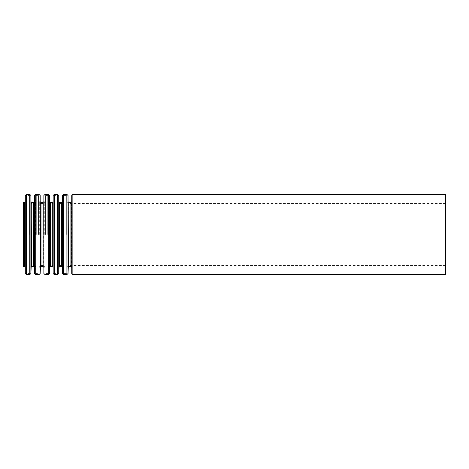 <?xml version="1.0" encoding="UTF-8"?>
<svg xmlns="http://www.w3.org/2000/svg" width="469" height="469" viewBox="0 0 469 469"><rect width="100%" height="100%" fill="white"/><g stroke="black" fill="none" stroke-linecap="round" stroke-linejoin="round"><path stroke-width="0.35" stroke-dasharray="2.35 1.76" d="M23.45 266.58L23.45 202.42M445.55 274.6L445.55 194.401M25.021 267.119L25.021 201.881M26.17 234.5L26.17 202.467L26.17 234.5M26.428 274.6L26.428 194.401M27.014 234.5L27.014 195.526L27.014 234.5M29.172 234.5L29.172 195.526L29.172 234.5M29.735 234.5L29.735 196.065L29.735 234.5M30.016 234.5L30.016 202.467L30.016 234.5M31.142 234.5L31.142 203.546L31.142 234.5M34.331 234.5L34.331 203.546L34.331 234.5M35.456 234.5L35.456 202.467L35.456 234.5M35.738 234.5L35.738 196.065L35.738 234.5M36.301 234.5L36.301 195.526L36.301 234.5M38.458 234.5L38.458 195.526L38.458 234.5M39.021 234.5L39.021 196.065L39.021 234.5M39.302 234.5L39.302 202.467L39.302 234.5M40.428 234.5L40.428 203.546L40.428 234.5M43.617 234.5L43.617 203.546L43.617 234.5M44.743 234.5L44.743 202.467L44.743 234.5M45.024 234.5L45.024 196.065L45.024 234.5M45.587 234.5L45.587 195.526L45.587 234.5M47.744 234.5L47.744 195.526L47.744 234.5M48.307 234.5L48.307 196.065L48.307 234.5M48.588 234.5L48.588 202.467L48.588 234.5M49.714 234.5L49.714 203.546L49.714 234.5M52.903 234.5L52.903 203.546L52.903 234.5M54.029 234.5L54.029 202.467L54.029 234.5M54.31 234.5L54.31 196.065L54.31 234.5M54.873 234.5L54.873 195.526L54.873 234.5M57.03 234.5L57.03 195.526L57.03 234.5M57.593 234.5L57.593 196.065L57.593 234.5M57.875 234.5L57.875 202.467L57.875 234.5M59 234.5L59 203.546L59 234.5M62.189 234.5L62.189 203.546L62.189 234.5M63.315 234.5L63.315 202.467L63.315 234.5M63.596 234.5L63.596 196.065L63.596 234.5M64.159 234.5L64.159 195.526L64.159 234.5M66.317 234.5L66.317 195.526L66.317 234.5M66.903 274.6L66.903 194.401M67.161 234.5L67.161 202.467L67.161 234.5M68.31 267.119L68.31 201.881M72.859 274.6L72.859 194.401M71.734 273.521L71.734 195.479M71.452 267.119L71.452 201.881M70.889 266.58L70.889 202.42M68.873 266.58L68.873 202.42M68.028 273.521L68.028 195.479M63.573 274.6L63.573 194.401M62.447 273.521L62.447 195.479M62.166 267.119L62.166 201.881M61.603 266.58L61.603 202.42M59.586 266.58L59.586 202.42M59.024 267.119L59.024 201.881M58.742 273.521L58.742 195.479M57.617 274.6L57.617 194.401M54.287 274.6L54.287 194.401M53.161 273.521L53.161 195.479M52.88 267.119L52.88 201.881M52.317 266.58L52.317 202.42M50.3 266.58L50.3 202.42M49.737 267.119L49.737 201.881M49.456 273.521L49.456 195.479M48.33 274.6L48.33 194.401M45.001 274.6L45.001 194.401M43.875 273.521L43.875 195.479M43.594 267.119L43.594 201.881M43.031 266.58L43.031 202.42M41.014 266.58L41.014 202.42M40.451 267.119L40.451 201.881M40.17 273.521L40.17 195.479M39.044 274.6L39.044 194.401M35.714 274.6L35.714 194.401M34.589 273.521L34.589 195.479M34.307 267.119L34.307 201.881M33.745 266.58L33.745 202.42M31.728 266.58L31.728 202.42M31.165 267.119L31.165 201.881M30.884 273.521L30.884 195.479M29.758 274.6L29.758 194.401M25.303 273.521L25.303 195.479M24.458 266.58L24.458 202.42M445.55 203.546L68.286 203.546L67.161 202.467L66.879 196.065L66.317 195.526L64.159 195.526L63.596 196.065L63.315 202.467L62.189 203.546L59 203.546L57.875 202.467L57.593 196.065L57.03 195.526L54.873 195.526L54.31 196.065L54.029 202.467L52.903 203.546L49.714 203.546L48.588 202.467L48.307 196.065L47.744 195.526L45.587 195.526L45.024 196.065L44.743 202.467L43.617 203.546L40.428 203.546L39.302 202.467L39.021 196.065L38.458 195.526L36.301 195.526L35.738 196.065L35.456 202.467L34.331 203.546L31.142 203.546L30.016 202.467L29.735 196.065L29.172 195.526L27.014 195.526L26.452 196.065L26.17 202.467L25.045 203.546L23.45 203.546M445.55 265.454L68.286 265.454L67.161 266.533L66.879 272.935L66.317 273.474L64.159 273.474L63.596 272.935L63.315 266.533L62.189 265.454L59 265.454L57.875 266.533L57.593 272.935L57.03 273.474L54.873 273.474L54.31 272.935L54.029 266.533L52.903 265.454L49.714 265.454L48.588 266.533L48.307 272.935L47.744 273.474L45.587 273.474L45.024 272.935L44.743 266.533L43.617 265.454L40.428 265.454L39.302 266.533L39.021 272.935L38.458 273.474L36.301 273.474L35.738 272.935L35.456 266.533L34.331 265.454L31.142 265.454L30.016 266.533L29.735 272.935L29.172 273.474L27.014 273.474L26.452 272.935L26.17 266.533L25.045 265.454L23.45 265.454"/><path stroke-width="0.7" d="M23.45 202.42L23.45 266.58L24.458 266.58L24.458 202.42L23.45 202.42M445.55 194.401L445.55 274.6L72.859 274.6L72.859 194.401L445.55 194.401M71.734 273.521L71.734 195.479L71.734 273.521L72.859 274.6M71.452 201.881L70.889 202.42L70.889 266.58L68.873 266.58L68.31 267.119L68.028 273.521L68.028 195.479L68.31 267.119M70.889 202.42L68.873 202.42L68.873 266.58M68.028 195.479L66.903 194.401L66.903 274.6L68.028 273.521M66.903 194.401L63.573 194.401L63.573 274.6L66.903 274.6M62.447 273.521L62.447 195.479L62.447 273.521L63.573 274.6M62.166 201.881L61.603 202.42L61.603 266.58L59.586 266.58L59.024 267.119L58.742 273.521L58.742 195.479L59.024 267.119M61.603 202.42L59.586 202.42L59.586 266.58M58.742 195.479L57.617 194.401L57.617 274.6L58.742 273.521M57.617 194.401L54.287 194.401L54.287 274.6L57.617 274.6M53.161 273.521L53.161 195.479L53.161 273.521L54.287 274.6M52.88 201.881L52.317 202.42L52.317 266.58L50.3 266.58L49.737 267.119L49.456 273.521L49.456 195.479L49.737 267.119M52.317 202.42L50.3 202.42L50.3 266.58M49.456 195.479L48.33 194.401L48.33 274.6L49.456 273.521M48.33 194.401L45.001 194.401L45.001 274.6L48.33 274.6M43.875 273.521L43.875 195.479L43.875 273.521L45.001 274.6M43.594 201.881L43.031 202.42L43.031 266.58L41.014 266.58L40.451 267.119L40.17 273.521L40.17 195.479L40.451 267.119M43.031 202.42L41.014 202.42L41.014 266.58M40.17 195.479L39.044 194.401L39.044 274.6L40.17 273.521M39.044 194.401L35.714 194.401L35.714 274.6L39.044 274.6M34.589 273.521L34.589 195.479L34.589 273.521L35.714 274.6M34.307 201.881L33.745 202.42L33.745 266.58L31.728 266.58L31.165 267.119L30.884 273.521L30.884 195.479L31.165 267.119M33.745 202.42L31.728 202.42L31.728 266.58M30.884 195.479L29.758 194.401L29.758 274.6L30.884 273.521M29.758 194.401L26.428 194.401L26.428 274.6L29.758 274.6M25.303 273.521L25.303 195.479L25.303 273.521L26.428 274.6M71.734 195.479L72.859 194.401M71.452 267.119L70.889 266.58M68.873 202.42L68.31 201.881M62.447 195.479L63.573 194.401M62.166 267.119L61.603 266.58M59.586 202.42L59.024 201.881M53.161 195.479L54.287 194.401M52.88 267.119L52.317 266.58M50.3 202.42L49.737 201.881M43.875 195.479L45.001 194.401M43.594 267.119L43.031 266.58M41.014 202.42L40.451 201.881M34.589 195.479L35.714 194.401M34.307 267.119L33.745 266.58M31.728 202.42L31.165 201.881M25.303 195.479L26.428 194.401M25.021 201.881L24.458 202.42M25.021 267.119L24.458 266.58"/></g></svg>
